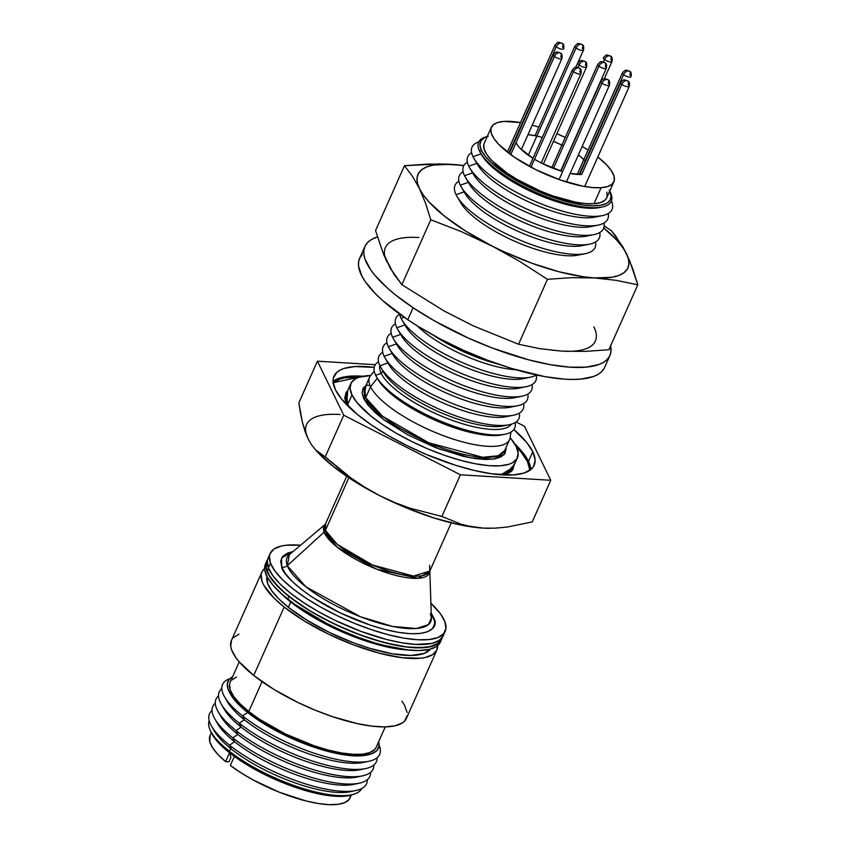 <?xml version="1.0" encoding="UTF-8"?>
<svg xmlns="http://www.w3.org/2000/svg" width="847" height="847" viewBox="0 0 847 847"><rect width="100%" height="100%" fill="white"/><g stroke="black" fill="none" stroke-linecap="round" stroke-linejoin="round"><path stroke-width="1.27" d="M267.366 560.672L266.964 561.572A95.393 29.634 24 0 0 267.281 571.28L268.605 568.316L267.281 571.28A95.393 29.634 24 0 0 355.179 632.931A95.393 29.634 24 0 0 441.255 639.178L441.658 638.278M266.911 561.699L266.318 567.765L269.092 575.071L275.137 583.361L284.221 592.297L295.984 601.55L309.981 610.761L325.682 619.559L342.474 627.627L359.71 634.647L376.724 640.353L392.881 644.525L407.545 646.992L420.154 647.669L430.223 646.536L437.37 643.614L441.319 639.04M562.302 43.451A4.447 2.626 -52.2 0 1 562.503 47.072A4.711 1.461 -156 0 1 563.668 48.84A4.711 1.461 -156 0 1 560.703 48.967A4.711 1.461 -156 0 1 556.225 46.786A4.447 2.626 -52.2 0 1 560.905 43.059L561.265 43.081A4.447 2.626 -52.2 0 1 562.302 43.451A4.447 2.626 127.8 0 0 561.265 43.081L560.905 43.059A4.447 2.626 127.8 0 0 556.225 46.786A4.711 1.461 24 0 0 560.449 48.893A4.711 1.461 24 0 0 563.562 48.988M555.166 44.859A4.711 1.461 24 0 0 556.225 46.786L508.835 153.233L556.225 46.786A4.711 1.461 -156 0 1 555.06 45.007L507.374 152.111M608.072 79.809A4.447 2.626 -52.2 0 1 608.273 83.419A4.711 1.461 -156 0 1 609.438 85.198A4.711 1.461 -156 0 1 606.473 85.325A4.711 1.461 -156 0 1 601.995 83.144A4.447 2.626 -52.2 0 1 606.674 79.417L607.034 79.427A4.447 2.626 -52.2 0 1 608.072 79.809A4.447 2.626 127.8 0 0 607.034 79.427L606.674 79.417A4.447 2.626 127.8 0 0 601.995 83.144A4.711 1.461 24 0 0 606.219 85.251A4.711 1.461 24 0 0 609.332 85.346M600.936 81.217A4.711 1.461 24 0 0 601.995 83.144L559.062 179.575L601.995 83.144A4.711 1.461 -156 0 1 600.83 81.365L560.905 171.041M582.122 44.658A4.447 2.626 -52.2 0 1 582.334 48.279A4.711 1.461 -156 0 1 583.498 50.047A4.711 1.461 -156 0 1 580.523 50.174A4.711 1.461 -156 0 1 576.045 47.993A4.447 2.626 -52.2 0 1 580.724 44.266L581.084 44.277A4.447 2.626 -52.2 0 1 582.122 44.658A4.447 2.626 127.8 0 0 581.084 44.277L580.724 44.266A4.447 2.626 127.8 0 0 576.045 47.993A4.711 1.461 24 0 0 580.269 50.1A4.711 1.461 24 0 0 583.392 50.195M574.986 46.066A4.711 1.461 24 0 0 576.045 47.993L528.306 155.213L576.045 47.993A4.711 1.461 -156 0 1 574.88 46.214L535.05 135.689M627.892 81.016A4.447 2.626 -52.2 0 1 628.093 84.626A4.711 1.461 -156 0 1 629.257 86.405A4.711 1.461 -156 0 1 626.293 86.521A4.711 1.461 -156 0 1 621.814 84.351A4.447 2.626 -52.2 0 1 626.494 80.624L626.854 80.634A4.447 2.626 -52.2 0 1 627.892 81.016A4.447 2.626 127.8 0 0 626.854 80.634L626.494 80.624A4.447 2.626 127.8 0 0 621.814 84.351A4.711 1.461 24 0 0 626.039 86.447A4.711 1.461 24 0 0 629.152 86.553M620.756 82.424A4.711 1.461 24 0 0 621.814 84.351L581.698 174.45L621.814 84.351A4.711 1.461 -156 0 1 620.65 82.572L579.719 174.514M543.361 164.032L586.558 67.019C587.109 63.864 586.632 62.064 585.161 61.598A4.447 2.626 -52.2 0 1 585.393 65.251A4.711 1.461 -156 0 1 586.558 67.019A4.711 1.461 -156 0 1 583.594 67.146A4.711 1.461 -156 0 1 579.115 64.965A4.447 2.626 -52.2 0 1 583.795 61.238L584.144 61.249A4.447 2.626 -52.2 0 1 585.192 61.63A4.447 2.626 127.8 0 0 584.144 61.249L583.795 61.238A4.447 2.626 127.8 0 0 579.115 64.965A4.711 1.461 24 0 0 583.329 67.072A4.711 1.461 24 0 0 586.452 67.167M578.056 63.038A4.711 1.461 24 0 0 579.115 64.965L578.014 67.432L579.115 64.965A4.711 1.461 -156 0 1 577.95 63.186C582.44 58.485 580.746 61.471 582.101 60.529L585.161 61.598M605.012 62.837A4.447 2.626 -52.2 0 1 605.213 66.447A4.711 1.461 -156 0 1 606.378 68.226A4.711 1.461 -156 0 1 603.413 68.353A4.711 1.461 -156 0 1 598.935 66.172A4.447 2.626 -52.2 0 1 603.615 62.445L603.964 62.456A4.447 2.626 -52.2 0 1 605.012 62.837A4.447 2.626 127.8 0 0 603.964 62.456L603.615 62.445A4.447 2.626 127.8 0 0 598.935 66.172A4.711 1.461 24 0 0 603.149 68.279A4.711 1.461 24 0 0 606.272 68.374M597.876 64.245A4.711 1.461 24 0 0 598.935 66.172L553.409 168.426L598.935 66.172A4.711 1.461 -156 0 1 597.77 64.393L551.746 167.77M579.592 68.279A4.447 2.626 -52.2 0 1 579.803 71.9A4.711 1.461 -156 0 1 580.968 73.678A4.711 1.461 -156 0 1 577.993 73.795A4.711 1.461 -156 0 1 573.525 71.614A4.447 2.626 -52.2 0 1 578.205 67.887L578.554 67.908A4.447 2.626 -52.2 0 1 579.592 68.279A4.447 2.626 127.8 0 0 578.554 67.908L578.205 67.887A4.447 2.626 127.8 0 0 573.525 71.614A4.711 1.461 24 0 0 577.739 73.721A4.711 1.461 24 0 0 580.862 73.827M572.456 69.687A4.711 1.461 24 0 0 573.525 71.614L530.974 167.177L573.525 71.614A4.711 1.461 -156 0 1 572.36 69.846L529.396 166.33M560.523 53.139A4.447 2.626 -52.2 0 1 560.735 56.749A4.711 1.461 -156 0 1 561.9 58.528A4.711 1.461 -156 0 1 558.925 58.644A4.711 1.461 -156 0 1 554.446 56.463A4.447 2.626 -52.2 0 1 559.126 52.747L559.486 52.758A4.447 2.626 -52.2 0 1 560.523 53.139A4.447 2.626 127.8 0 0 559.486 52.758L559.126 52.747A4.447 2.626 127.8 0 0 554.446 56.463A4.711 1.461 24 0 0 558.671 58.57A4.711 1.461 24 0 0 561.794 58.676M553.387 54.547A4.711 1.461 24 0 0 554.446 56.463L510.73 154.652L554.446 56.463A4.711 1.461 -156 0 1 553.282 54.695L509.269 153.561M629.67 71.328A4.447 2.626 -52.2 0 1 629.872 74.949A4.711 1.461 -156 0 1 631.036 76.717A4.711 1.461 -156 0 1 628.072 76.844A4.711 1.461 -156 0 1 623.593 74.663A4.447 2.626 -52.2 0 1 628.273 70.936L628.633 70.957A4.447 2.626 -52.2 0 1 629.67 71.328A4.447 2.626 127.8 0 0 628.633 70.957L628.273 70.936A4.447 2.626 127.8 0 0 623.593 74.663A4.711 1.461 24 0 0 627.818 76.77A4.711 1.461 24 0 0 630.93 76.876M622.534 72.736A4.711 1.461 24 0 0 623.593 74.663L579.147 174.503L623.593 74.663A4.711 1.461 -156 0 1 622.429 72.884L577.231 174.408M604.324 78.75L611.968 61.577C612.519 58.422 612.053 56.611 610.571 56.156A4.447 2.626 -52.2 0 1 610.803 59.798A4.711 1.461 -156 0 1 611.968 61.577A4.711 1.461 -156 0 1 609.004 61.693A4.711 1.461 -156 0 1 604.525 59.512A4.447 2.626 -52.2 0 1 609.205 55.786L609.565 55.807A4.447 2.626 -52.2 0 1 610.602 56.177A4.447 2.626 127.8 0 0 609.565 55.807L609.205 55.786A4.447 2.626 127.8 0 0 604.525 59.512A4.711 1.461 24 0 0 608.749 61.619A4.711 1.461 24 0 0 611.862 61.725M603.466 57.585A4.711 1.461 24 0 0 604.525 59.512L603.424 61.99L604.525 59.512A4.711 1.461 -156 0 1 603.36 57.744C607.85 53.043 606.156 56.018 607.511 55.076L610.571 56.156M346.698 476.3L325.237 524.505A57.236 17.787 24 0 0 325.428 530.328L348.848 477.74L325.428 530.328L337.265 544.367L372.32 564.917L413.548 576.098L429.81 571.069L429.62 565.245M429.895 570.889L418.1 578.279L376.936 569.269L337.487 547.406L324.136 532.117A5.368 4.87 159.2 0 0 325.428 530.328A5.368 4.87 -20.8 0 1 324.136 532.117A57.712 17.935 -156 0 1 325.322 524.325L324.136 532.117L287.313 565.68L324.136 532.117A57.712 17.935 -156 0 0 380.748 570.719A57.712 17.935 -156 0 0 429.895 570.889M289.325 554.711A78.633 24.425 24 0 0 287.313 565.68L305.831 586.78L360.494 616.775L392.637 626.431L416.332 628.506L428.413 624.631L431.398 617.971L430.456 613.641A5.368 4.87 159.2 0 0 430.752 615.134L431.398 617.971L429.81 571.069A57.236 17.787 24 0 1 378.164 567.321A57.236 17.787 24 0 1 325.428 530.328L325.608 524.071L289.325 554.711L287.313 565.68A5.368 4.87 -20.8 0 1 281.649 566.918A5.368 4.87 159.2 0 0 287.313 565.68A78.633 24.425 24 0 0 365.163 618.532A78.633 24.425 24 0 0 431.398 617.971M431.345 616.192A5.368 4.87 159.2 0 0 433.685 617.865C440.366 628.442 426.168 643.466 370.075 625.054C313.644 605.753 282.22 575.452 281.649 566.918L285.534 573.779L292.183 581.36L301.352 589.353L312.691 597.474L340.039 612.815L370.075 625.054L384.665 629.395L398.217 632.317L410.213 633.704L420.197 633.492L427.767 631.714L432.648 628.421L434.649 623.741L434.532 620.936L431.25 613.112L433.685 617.865A5.368 4.87 -20.8 0 1 431.345 616.192M445.162 631.343A95.775 29.761 -156 0 0 444.844 621.603L440.398 613.726L430.932 603.286A95.775 29.761 -156 0 1 444.844 621.603L445.946 628.347L443.659 633.715L438.058 637.484L429.376 639.527L417.931 639.76L404.178 638.172L388.635 634.827L371.897 629.85L354.618 623.434L337.455 615.822L321.066 607.31L306.085 598.226L293.083 588.909L282.57 579.74L274.947 571.047L270.489 563.181A95.775 29.761 -156 0 1 270.172 553.43A95.775 29.761 -156 0 1 300.547 545.235L285.968 545.246L281.257 546.04L274.079 548.972L270.119 553.557L269.388 556.426L270.489 563.181L268.414 567.839L270.489 563.181A95.775 29.761 -156 0 0 358.747 625.075A95.775 29.761 -156 0 0 445.162 631.343L443.087 636.002A95.775 29.761 24 0 1 356.672 629.734A95.775 29.761 24 0 1 268.414 567.839L272.872 575.706L280.495 584.398L291.019 593.567L304.009 602.873L318.991 611.968L335.38 620.48L361.214 631.46L386.56 639.485L402.103 642.831L415.856 644.419L432.012 643.392L439.18 640.47L443.15 635.875M270.172 553.43L268.097 558.088A95.775 29.761 24 0 0 268.414 567.839L267.313 561.085L268.044 558.215M293.041 551.577L287.567 553.059L282.686 556.352L280.685 561.032L281.649 566.918L281.617 557.919L293.041 551.577M408.688 650.062L373.336 643.371L337.021 629.596L290.722 601.984A3.06 1.863 128.5 0 0 290.892 601.518A3.06 1.863 -51.5 0 1 290.722 601.984A89.644 27.856 -156 0 1 280.664 593.069L290.722 601.984L288.351 607.31L290.722 601.984A89.644 27.856 -156 0 0 408.688 650.062M266.89 576.384A89.644 27.856 24 0 0 288.351 607.31L278.642 598.734L271.643 590.634L267.641 583.318L266.89 576.384M224.571 696.869L227.441 701.856A80.92 25.145 24 0 0 244.37 719.781L242.56 715.906A85.981 26.712 -156 0 1 224.571 696.869A85.981 26.712 -156 0 1 229.95 678.595A85.981 26.712 24 0 0 242.56 715.906L247.631 712.454A80.92 25.145 -156 0 1 230.331 693.873M221.311 704.185L224.19 709.183A80.92 25.145 24 0 0 241.109 727.097L239.299 723.222A85.981 26.712 -156 0 1 221.311 704.185A85.981 26.712 -156 0 1 221.798 688.547A85.981 26.712 24 0 0 239.299 723.222L244.37 719.781A80.92 25.145 -156 0 1 226.223 699.453M218.06 711.512L220.929 716.498A80.92 25.145 24 0 0 237.859 734.413L236.038 730.548A85.981 26.712 -156 0 1 218.06 711.512A85.981 26.712 -156 0 1 218.537 695.874A85.981 26.712 24 0 0 236.038 730.548L241.109 727.097A80.92 25.145 -156 0 1 222.962 706.779M214.799 718.828L217.668 723.814A80.92 25.145 24 0 0 234.598 741.728L232.787 737.864A85.981 26.712 -156 0 1 214.799 718.828A85.981 26.712 -156 0 1 215.286 703.19A85.981 26.712 24 0 0 232.787 737.864L237.859 734.413A80.92 25.145 -156 0 1 219.701 714.095M211.538 726.144L214.407 731.13A80.92 25.145 24 0 0 231.337 749.055L229.526 745.18A85.981 26.712 -156 0 1 211.538 726.144A85.981 26.712 -156 0 1 212.025 710.506A85.981 26.712 24 0 0 229.526 745.18L234.598 741.728A80.92 25.145 -156 0 1 216.44 721.411M210.088 729.902L211.168 732.327A81.386 25.283 24 0 0 229.399 752.687L228.785 750.791A83.472 25.929 -156 0 1 210.088 729.902A83.472 25.929 -156 0 1 209.198 720.659A83.472 25.929 24 0 0 228.785 750.791L231.337 749.055A80.92 25.145 -156 0 1 213.179 728.738M247.133 711.406A82.307 25.569 -156 0 1 229.918 693.174A82.307 25.569 -156 0 1 232.639 676.721L229.452 679.093L227.335 683.635L228.129 689.373L231.803 696.096L238.219 703.529L247.133 711.406L258.197 719.399L270.998 727.224L299.753 741.167L329.028 751.088L342.453 754.042L354.374 755.492L364.316 755.376L371.918 753.692L376.873 750.527L378.99 745.985L378.662 741.728A82.307 25.569 -156 0 1 368.244 754.762A82.307 25.569 -156 0 1 247.133 711.406L247.631 712.454L247.133 711.406M229.918 693.174L230.702 694.54A80.92 25.145 24 0 0 247.631 712.454A80.92 25.145 24 0 0 366.709 755.09L368.244 754.762M231.496 640.311L230.712 646.314L231.602 649.818L235.879 657.632L239.235 661.878L230.151 682.301A79.914 24.828 24 0 0 248.764 711.501L262.051 681.655L248.764 711.501L240.103 703.857L233.867 696.636L230.299 690.114L229.537 684.545M261.882 572.064L231.422 640.459A95.775 29.761 24 0 0 253.719 675.451L284.179 607.055A95.775 29.761 -156 0 1 261.882 572.064A95.775 29.761 -156 0 1 264.603 568.496L261.945 571.905L261.13 574.742L262.051 581.423L263.777 585.203L273.803 597.897L284.179 607.055L253.719 675.451A95.775 29.761 24 0 0 345.153 720.575A95.775 29.761 24 0 0 406.422 718.372L436.872 649.977A95.775 29.761 -156 0 1 375.602 652.179A95.775 29.761 -156 0 1 284.179 607.055L304.285 620.967L328.265 634.022L354.078 645.096L379.477 653.238L402.293 657.738L420.546 658.214L425.332 657.473L432.669 654.636L436.798 650.125L437.698 645.562A95.775 29.761 -156 0 1 436.872 649.977M266.614 561.413L265.429 564.081A95.775 29.761 24 0 0 287.726 599.062L288.912 596.404A95.775 29.761 -156 0 1 266.614 561.413A95.775 29.761 -156 0 1 267.525 559.825L265.873 564.091L265.905 567.278L268.52 574.562L278.536 587.246L288.912 596.404L287.726 599.062A95.775 29.761 24 0 0 379.16 644.196A95.775 29.761 24 0 0 440.429 641.994L441.615 639.326A95.775 29.761 -156 0 1 380.345 641.539A95.775 29.761 -156 0 1 288.912 596.404L309.017 610.316L333.009 623.371L358.821 634.445L384.22 642.587L407.026 647.097L425.279 647.574L434.119 645.626L437.401 643.985L441.541 639.485L442.356 636.648M211.337 732.687L210.056 735.545A76.622 23.801 24 0 0 225.577 761.644L229.516 752.792L225.577 761.644L217.954 754.508L212.629 747.827L209.823 741.845L210.098 735.461M350.679 795.418L348.932 799.663L344.613 802.681L337.889 804.364L329.017 804.639L318.324 803.507L306.201 801.008L279.531 792.316L252.935 779.843L240.919 772.75L230.342 765.434L234.344 756.445L230.342 765.434A76.622 23.801 24 0 0 302.718 800.097A76.622 23.801 24 0 0 350.055 797.874L351.325 795.015M230.892 757.546L228.976 761.855L225.577 761.644L228.976 761.855L230.892 757.546L229.759 752.983L230.892 757.546M442.187 637.59A95.775 29.761 -156 0 1 441.615 639.326M376.216 747.202L374.734 749.489L369.917 752.57L362.548 754.201L352.881 754.306L341.32 752.909L328.287 750.04L314.279 745.815L285.555 734L259.51 719.272L248.764 711.501A79.914 24.828 24 0 0 325.047 749.161A79.914 24.828 24 0 0 376.174 747.319L385.258 726.906M231.591 680.13L236.408 677.049M211.125 732.221L214.238 737.557L220.58 744.905L229.399 752.687L240.336 760.606L252.988 768.345L281.426 782.12L296.122 787.636L310.373 791.934L323.649 794.857L335.433 796.286L345.269 796.169L352.776 794.518M238.918 634.159L233.147 637.855M239.235 661.878L253.719 675.451L273.825 689.363L297.816 702.417L314.957 710.082L332.246 716.573L357.021 723.56L371.833 726.133L384.623 726.917L394.871 725.868L402.209 723.031L404.697 720.977L407.163 715.694M407.132 712.507L404.517 705.223L401.965 701.2M353.019 790.992A80.92 25.145 -156 0 1 231.337 749.055L228.785 750.791A83.472 25.929 24 0 0 307.916 789.965A83.472 25.929 24 0 0 361.69 788.557A83.472 25.929 -156 0 1 354.226 794.073A83.472 25.929 -156 0 1 228.785 750.791L229.399 752.687A81.386 25.283 24 0 0 351.696 794.899L354.226 794.073M356.28 783.676A80.92 25.145 -156 0 1 234.598 741.728L229.526 745.18A85.981 26.712 24 0 0 317.233 787.191A85.981 26.712 24 0 0 367.344 779.663A85.981 26.712 -156 0 1 356.047 790.484A85.981 26.712 -156 0 1 229.526 745.18L231.337 749.055A80.92 25.145 24 0 0 350.414 791.691L356.047 790.484M359.541 776.36A80.92 25.145 -156 0 1 237.859 734.413L232.787 737.864A85.981 26.712 24 0 0 320.484 779.875A85.981 26.712 24 0 0 370.605 772.337A85.981 26.712 -156 0 1 359.308 783.168A85.981 26.712 -156 0 1 232.787 737.864L234.598 741.728A80.92 25.145 24 0 0 353.675 784.364L359.308 783.168M362.802 769.034A80.92 25.145 -156 0 1 241.109 727.097L236.038 730.548A85.981 26.712 24 0 0 323.745 772.559A85.981 26.712 24 0 0 373.866 765.021A85.981 26.712 -156 0 1 362.569 775.841A85.981 26.712 -156 0 1 236.038 730.548L237.859 734.413A80.92 25.145 24 0 0 356.936 777.048L362.569 775.841M366.052 761.718A80.92 25.145 -156 0 1 244.37 719.781L239.299 723.222A85.981 26.712 24 0 0 327.006 765.233A85.981 26.712 24 0 0 377.116 757.705A85.981 26.712 -156 0 1 365.819 768.525A85.981 26.712 -156 0 1 239.299 723.222L241.109 727.097A80.92 25.145 24 0 0 360.197 769.732L365.819 768.525M367.45 754.921A80.92 25.145 -156 0 1 247.631 712.454L242.56 715.906A85.981 26.712 24 0 0 336.407 759.346A85.981 26.712 24 0 0 379.064 744.979A85.981 26.712 -156 0 1 369.08 761.209A85.981 26.712 -156 0 1 242.56 715.906L244.37 719.781A80.92 25.145 24 0 0 363.448 762.416L369.08 761.209M440.355 642.142L436.216 646.653L428.878 649.48L418.63 650.528L405.84 649.755L391.028 647.182L374.745 642.915L357.635 637.113L340.335 629.999L323.522 621.846L307.832 612.984L293.888 603.731L282.199 594.446L273.242 585.499L267.334 577.22L264.719 569.936L265.503 563.922M430.308 649.141L424.262 653.376L410.869 655.472L392.172 653.746L369.8 648.347L353.781 642.915L329.621 632.55L307.165 620.322L288.351 607.31A89.644 27.856 24 0 0 371.208 648.76A89.644 27.856 24 0 0 430.308 649.141M529.873 470.297L527.522 461.763A0.762 0.688 154 0 0 528.507 461.319L530.868 469.556A109.57 34.039 24 0 0 528.507 461.319L532.774 451.737A109.57 34.039 -156 0 1 534.192 465.299A109.57 34.039 -156 0 1 438.111 459.201A109.57 34.039 -156 0 1 335.412 389.726L341.553 399.032L357.318 414.427L371.611 425.078L388.297 435.559L406.751 445.48L426.263 454.437L455.845 465.363L474.68 470.551L491.948 473.833L513.504 474.902L524.177 473.018L531.376 469.111L533.589 466.453L535.124 459.847L532.774 451.737L526.643 442.43L513.854 429.545A109.57 34.039 -156 0 1 532.774 451.737L528.507 461.319A109.57 34.039 24 0 0 514.669 443.754L528.507 461.319A0.762 0.688 -26 0 1 527.522 461.763L529.873 470.297M488.253 136.282L486.538 136.716A72.598 22.551 24 0 0 479.582 151.179L481.435 150.438A71.106 22.096 -156 0 1 487.226 136.568L484.389 137.743L480.905 140.888L479.91 145.176L481.435 150.438L479.582 151.179A72.598 22.551 -156 0 1 487.226 136.558M610.338 192.269A72.598 22.551 -156 0 1 602.143 207.017A72.598 22.551 -156 0 1 535.791 192.333A72.598 22.551 -156 0 1 480.471 152.841A72.598 22.551 -156 0 1 479.582 151.179A72.598 22.551 24 0 0 559.369 201.29A72.598 22.551 24 0 0 610.338 192.269L609.724 191.094L610.338 192.269A72.598 22.551 24 0 0 610.062 191.718L609.247 190.141M472.997 156.674L481.054 153.836L472.997 156.674A76.622 23.801 -156 0 1 478.799 141.873A76.622 23.801 24 0 0 472.997 156.674A76.622 23.801 24 0 0 556.235 209.262A76.622 23.801 24 0 0 611.418 200.919A76.622 23.801 -156 0 1 602.365 215.604A76.622 23.801 -156 0 1 532.329 200.104A76.622 23.801 -156 0 1 473.939 158.431A76.622 23.801 -156 0 1 472.997 156.674M468.762 166.181L476.819 163.333L468.762 166.181A76.622 23.801 -156 0 1 471.588 152.704A76.622 23.801 24 0 0 468.762 166.181A76.622 23.801 24 0 0 548.327 217.552A76.622 23.801 24 0 0 608.199 213.518A76.622 23.801 -156 0 1 598.13 225.111A76.622 23.801 -156 0 1 528.094 209.611A76.622 23.801 -156 0 1 469.704 167.928A76.622 23.801 -156 0 1 468.762 166.181M464.537 175.689L472.594 172.841L464.537 175.689A76.622 23.801 -156 0 1 467.353 162.201A76.622 23.801 24 0 0 464.537 175.689A76.622 23.801 24 0 0 544.092 227.06A76.622 23.801 24 0 0 603.964 223.026A76.622 23.801 -156 0 1 593.895 234.619A76.622 23.801 -156 0 1 523.859 219.119A76.622 23.801 -156 0 1 465.479 177.436A76.622 23.801 -156 0 1 464.537 175.689M460.302 185.186L468.359 182.349L460.302 185.186A76.622 23.801 -156 0 1 463.118 171.708A76.622 23.801 24 0 0 460.302 185.186A76.622 23.801 24 0 0 539.867 236.557A76.622 23.801 24 0 0 599.729 232.533A76.622 23.801 -156 0 1 589.671 244.116A76.622 23.801 -156 0 1 519.624 228.616A76.622 23.801 -156 0 1 461.244 186.943A76.622 23.801 -156 0 1 460.302 185.186M456.067 194.694L464.124 191.856L456.067 194.694A76.622 23.801 -156 0 1 458.894 181.216A76.622 23.801 24 0 0 456.067 194.694A76.622 23.801 24 0 0 535.632 246.064A76.622 23.801 24 0 0 595.505 242.041A76.622 23.801 -156 0 1 585.436 253.624A76.622 23.801 -156 0 1 515.4 238.123A76.622 23.801 -156 0 1 457.009 196.451A76.622 23.801 -156 0 1 456.067 194.694M401.055 318.26L404.061 317.202L401.055 318.26A76.622 23.801 -156 0 1 399.593 314.046A76.622 23.801 24 0 0 401.055 318.26A76.622 23.801 24 0 0 465.395 363.85A76.622 23.801 24 0 0 536.469 374.977A76.622 23.801 -156 0 1 530.423 377.19A76.622 23.801 -156 0 1 460.387 361.69A76.622 23.801 -156 0 1 401.997 320.007A76.622 23.801 -156 0 1 401.055 318.26M396.83 327.757L404.877 324.92L396.83 327.757A76.622 23.801 -156 0 1 399.646 314.279A76.622 23.801 24 0 0 396.83 327.757A76.622 23.801 24 0 0 476.385 379.128A76.622 23.801 24 0 0 536.257 375.105A76.622 23.801 -156 0 1 526.188 386.687A76.622 23.801 -156 0 1 456.152 371.187A76.622 23.801 -156 0 1 397.772 329.515A76.622 23.801 -156 0 1 396.83 327.757M392.595 337.265L400.652 334.427L392.595 337.265A76.622 23.801 -156 0 1 395.411 323.787A76.622 23.801 24 0 0 392.595 337.265A76.622 23.801 24 0 0 472.15 388.635A76.622 23.801 24 0 0 532.022 384.612A76.622 23.801 -156 0 1 521.964 396.195A76.622 23.801 -156 0 1 451.917 380.695A76.622 23.801 -156 0 1 393.537 339.022A76.622 23.801 -156 0 1 392.595 337.265M388.36 346.772L396.417 343.924L388.36 346.772A76.622 23.801 -156 0 1 391.176 333.295A76.622 23.801 24 0 0 388.36 346.772A76.622 23.801 24 0 0 467.925 398.143A76.622 23.801 24 0 0 527.787 394.109A76.622 23.801 -156 0 1 517.729 405.702A76.622 23.801 -156 0 1 447.692 390.202A76.622 23.801 -156 0 1 389.302 348.519A76.622 23.801 -156 0 1 388.36 346.772M384.125 356.28L392.182 353.432L384.125 356.28A76.622 23.801 -156 0 1 386.952 342.791A76.622 23.801 24 0 0 384.125 356.28A76.622 23.801 24 0 0 463.69 407.651A76.622 23.801 24 0 0 523.562 403.617A76.622 23.801 -156 0 1 513.494 415.21A76.622 23.801 -156 0 1 443.457 399.71A76.622 23.801 -156 0 1 385.067 358.027A76.622 23.801 -156 0 1 384.125 356.28M379.901 365.777L387.958 362.94L379.901 365.777A76.622 23.801 -156 0 1 382.717 352.299A76.622 23.801 24 0 0 379.901 365.777A76.622 23.801 24 0 0 459.455 417.148A76.622 23.801 24 0 0 519.327 413.124A76.622 23.801 -156 0 1 509.259 424.707A76.622 23.801 -156 0 1 439.222 409.207A76.622 23.801 -156 0 1 380.843 367.534A76.622 23.801 -156 0 1 379.901 365.777M381.171 373.347L382.939 371.113L381.171 373.347A72.101 22.403 -156 0 1 379.827 365.639A72.101 22.403 24 0 0 381.171 373.347L375.666 375.285L381.171 373.347A72.101 22.403 24 0 0 446.845 418.323A72.101 22.403 24 0 0 511.344 424.199A72.101 22.403 -156 0 1 446.845 418.323A72.101 22.403 -156 0 1 381.171 373.347M378.482 361.807A76.622 23.801 24 0 0 375.666 375.285A76.622 23.801 -156 0 1 378.482 361.807M374.236 371.219L370.7 375.454A76.622 23.801 24 0 0 370.573 386.719L377.307 378.228L370.573 386.719A76.622 23.801 -156 0 1 369.588 377.233L364.686 388.233A76.622 23.801 24 0 0 365.682 397.719L370.573 386.719L365.682 397.719L382.632 416.311L428.72 442.769L482.769 457.295L498.258 455.76L504.685 450.562L509.587 439.572A76.622 23.801 -156 0 1 442.388 435.305A76.622 23.801 -156 0 1 370.573 386.719A76.622 23.801 24 0 0 445.48 436.449A76.622 23.801 24 0 0 510.159 437.539L510.942 432.086M366.952 384.654L363.13 388.117L362.029 392.828L363.702 398.619A1.535 1.366 154 0 0 365.682 397.719A1.535 1.366 -26 0 1 363.702 398.619L368.085 405.247L374.999 412.478L384.189 420.027L407.883 434.913L435.58 447.64L463.044 456.268L475.358 458.608L486.093 459.487L494.839 458.883L501.233 456.808L505.066 453.346L506.157 448.635L504.113 454.617L493.25 459.116L470.72 457.867L439.297 449.048L384.051 419.921L363.702 398.619L366.042 385.194M347.704 404.506L351.971 394.924A91.18 28.332 -156 0 1 350.796 383.649A91.18 28.332 -156 0 1 370.637 375.528L359.139 377.222L355.761 378.641L351.304 382.685L350.023 388.18L351.971 394.924L347.704 404.506L349.25 407.291A91.18 28.332 24 0 1 347.704 404.506A0.762 0.688 -26 0 1 346.921 404.993A0.762 0.688 154 0 0 347.704 404.506A91.18 28.332 24 0 1 346.529 393.23L347.704 404.506M510.148 437.645A91.18 28.332 -156 0 1 516.215 446.538A91.18 28.332 -156 0 1 517.39 457.814A91.18 28.332 -156 0 1 437.433 452.743A91.18 28.332 -156 0 1 351.971 394.924L357.085 402.674L370.203 415.485L382.092 424.347L395.983 433.071L411.346 441.319L427.576 448.783L444.05 455.167L460.154 460.217L475.252 463.764L488.761 465.649L500.175 465.808L509.058 464.241L512.424 462.822L516.892 458.778L518.163 453.283L516.215 446.538L510.148 437.645M513.123 467.396A91.18 28.332 24 0 1 500.852 474.786L513.123 467.396L517.39 457.814M514.33 464.707L504.632 475.008L511.165 471.578L513.028 469.344L514.309 463.807M374.247 411.78L376.439 411.346M300.452 413.103L298.864 402.833L317.413 361.182L375.285 364.697L317.413 361.182L298.864 402.833L302.464 422.632L300.452 413.103M304.994 431.282L302.464 422.632L308.064 438.778L304.994 431.282M340.071 414.49A114.938 35.712 24 0 0 308.064 438.778L308.075 438.778M337.932 467.915L325.206 456.882L315.772 450.001L311.664 444.993L308.064 438.778L311.664 444.993L315.772 450.001L325.206 456.882L343.755 415.231L317.413 361.182L343.755 415.231L325.206 456.882L351.177 478.132L337.932 467.915M365.036 487.396L351.177 478.132L365.036 487.396L379.583 495.58L365.036 487.396M314.639 448.794L316.81 451.229A114.938 35.712 24 0 0 379.583 495.58A114.938 35.712 24 0 0 483.097 528.105L471.895 526.792L461.34 524.314L441.89 516.437L410.16 508.232L394.702 502.536L379.583 495.58L406.825 508.094L434.395 518.11L460.408 524.939L483.097 528.105A114.938 35.712 24 0 0 489.905 528.295A114.938 35.712 24 0 0 490.159 528.295M316.767 451.186L333.347 466.538L354.512 481.403L379.583 495.58L394.702 502.536L410.16 508.232L441.89 516.437L461.34 524.314L471.895 526.792L483.097 528.105L494.86 528.179L507.014 527.088L532.234 521.932L507.014 527.088L494.86 528.179L483.097 528.105L490.032 528.295M506.644 473.134L506.813 474.225M516.098 421.975L524.441 426.232L550.772 480.281L460.429 474.786L343.755 415.231L460.429 474.786L441.89 516.437L460.429 474.786L550.772 480.281L532.234 521.932L550.772 480.281L524.441 426.232L516.098 421.975M374.183 367.365L354.681 366.56L344.02 368.445L339.965 370.16L336.81 372.352L333.347 378.101L333.062 381.616L335.412 389.726A109.57 34.039 -156 0 1 333.993 376.163A109.57 34.039 -156 0 1 374.183 367.365M346.561 404.622L347.736 390.531M367.143 385.374L369.991 385.427M364.686 388.233L365.682 397.719A76.622 23.801 24 0 0 437.497 446.295A76.622 23.801 24 0 0 504.685 450.562M376.608 377.042A76.622 23.801 -156 0 1 375.666 375.285A76.622 23.801 24 0 0 455.231 426.655A76.622 23.801 24 0 0 515.092 422.632A76.622 23.801 -156 0 1 505.034 434.215A76.622 23.801 -156 0 1 434.987 418.714A76.622 23.801 -156 0 1 376.608 377.042L378.26 379.848A73.731 22.911 24 0 0 434.437 419.953A73.731 22.911 24 0 0 501.837 434.871A73.731 22.911 24 0 0 503.362 434.511A73.731 22.911 -156 0 1 434.437 419.953A73.731 22.911 -156 0 1 377.508 378.482M380.843 367.534L383.86 372.691A71.328 22.16 24 0 0 438.217 411.483A71.328 22.16 24 0 0 503.414 425.914A71.328 22.16 24 0 0 506.083 425.205A71.328 22.16 -156 0 1 439.159 411.907A71.328 22.16 -156 0 1 382.982 371.06M385.067 358.027L388.879 364.517A69.952 21.736 24 0 0 442.187 402.569A69.952 21.736 24 0 0 506.125 416.713A69.952 21.736 24 0 0 509.407 415.782A69.952 21.736 -156 0 1 443.86 403.31A69.952 21.736 -156 0 1 388.021 362.918M389.302 348.519L393.114 355.009A69.952 21.736 24 0 0 446.411 393.061A69.952 21.736 24 0 0 510.36 407.216A69.952 21.736 24 0 0 513.642 406.274A69.952 21.736 -156 0 1 448.095 393.802A69.952 21.736 -156 0 1 392.246 353.411M393.537 339.022L397.338 345.502A69.952 21.736 24 0 0 450.646 383.553A69.952 21.736 24 0 0 514.595 397.709A69.952 21.736 24 0 0 517.877 396.777A69.952 21.736 -156 0 1 452.319 384.294A69.952 21.736 -156 0 1 396.481 343.903M397.772 329.515L401.573 336.005A69.952 21.736 24 0 0 454.881 374.056A69.952 21.736 24 0 0 518.819 388.201A69.952 21.736 24 0 0 522.101 387.27A69.952 21.736 -156 0 1 456.554 374.787A69.952 21.736 -156 0 1 400.716 334.406M526.336 377.762A69.952 21.736 -156 0 1 460.789 365.29A69.952 21.736 -156 0 1 404.94 324.899M401.997 320.007L405.808 326.497A69.952 21.736 24 0 0 459.106 364.549A69.952 21.736 24 0 0 523.054 378.694L530.423 377.19M516.035 369.779A69.952 21.736 -156 0 1 417.126 325.746A69.952 21.736 24 0 0 516.035 369.779M498.989 364.369A76.622 23.801 -156 0 1 432.563 334.787A76.622 23.801 24 0 0 498.989 364.369M457.009 196.451L460.821 202.931A69.952 21.736 24 0 0 514.118 240.982A69.952 21.736 24 0 0 578.067 255.138A69.952 21.736 24 0 0 581.349 254.206A69.952 21.736 -156 0 1 515.802 241.723A69.952 21.736 -156 0 1 459.963 201.332M585.584 244.698A69.952 21.736 -156 0 1 520.026 232.216A69.952 21.736 -156 0 1 464.188 191.824M461.244 186.943L465.045 193.423A69.952 21.736 24 0 0 518.353 231.485A69.952 21.736 24 0 0 582.302 245.63L589.671 244.116M465.479 177.436L469.28 183.926A69.952 21.736 24 0 0 522.588 221.978A69.952 21.736 24 0 0 586.537 236.122A69.952 21.736 24 0 0 589.819 235.191A69.952 21.736 -156 0 1 524.261 222.719A69.952 21.736 -156 0 1 468.423 182.327M469.704 167.928L473.515 174.418A69.952 21.736 24 0 0 526.823 212.47A69.952 21.736 24 0 0 590.761 226.625A69.952 21.736 24 0 0 594.043 225.683A69.952 21.736 -156 0 1 528.496 213.211A69.952 21.736 -156 0 1 472.658 172.82M473.939 158.431L477.75 164.911A69.952 21.736 24 0 0 531.048 202.962A69.952 21.736 24 0 0 594.996 217.118A69.952 21.736 24 0 0 598.278 216.186A69.952 21.736 -156 0 1 532.731 203.704A69.952 21.736 -156 0 1 476.882 163.312M480.471 152.841L481.975 155.414A69.952 21.736 24 0 0 535.283 193.465A69.952 21.736 24 0 0 599.231 207.61A69.952 21.736 24 0 0 600.618 207.282A69.952 21.736 -156 0 1 535.283 193.465A69.952 21.736 -156 0 1 481.287 154.154M609.713 191.115A71.106 22.096 -156 0 1 559.115 199.373A71.106 22.096 -156 0 1 481.435 150.438L485.416 156.483L491.715 163.058L510.169 176.811L534.012 189.622L559.592 199.532L583.022 205.027L592.784 205.821L600.735 205.27L606.568 203.386L610.041 200.241L611.036 195.953L609.512 190.691M305.979 432.944L308.064 438.778M363.067 376.259A109.57 34.039 24 0 0 333.062 381.489L343.914 376.968L363.067 376.259M332.935 382.929L340.081 379.064L344.973 377.868L359.573 377.084L333.167 382.728M516.395 446.909L521.434 452.531L527.522 461.763M347.895 390.372L346.042 392.606L344.75 398.154L346.719 404.961M362.325 254.418L359.88 257.795L358.609 261.702L358.535 266.106L361.934 276.217L365.385 281.829L375.602 293.888L382.283 300.23L407.778 319.721A134.091 41.662 24 0 0 604.578 367.482L609.914 355.507A134.091 41.662 -156 0 1 413.103 307.747L407.778 319.721L417.825 326.18L439.667 338.641L463.15 350.107L487.353 360.155L511.355 368.392L544.97 376.661L564.536 379.16L573.175 379.445L580.926 379.107L593.525 376.513L598.247 374.289L601.846 371.473L604.292 368.096M364.919 246.435L359.583 258.409A134.091 41.662 24 0 0 407.778 319.721L413.103 307.747A134.091 41.662 -156 0 1 364.919 246.435A134.091 41.662 -156 0 1 377.381 236.927L371.251 239.627L367.662 242.443L365.216 245.821L363.945 249.727L363.861 254.132L364.972 258.981L370.711 269.854L375.285 275.762L387.619 288.255L395.253 294.714L413.103 307.747L433.823 320.526L468.476 338.133L492.679 348.181L528.316 359.742L550.306 364.686L569.862 367.175L586.262 367.132L598.861 364.538L603.572 362.315L607.172 359.499L609.618 356.121L610.888 352.214L610.645 345.82A134.091 41.662 -156 0 1 609.914 355.507M551.069 350.012L561.889 351.124L539.793 348.657L518.555 344.242L547.458 279.319L571.397 277.657L594.478 277.932L616.574 280.399L637.802 284.825L608.898 349.737L584.959 351.399L571.492 351.261M593.895 326.847A114.938 35.712 24 0 1 561.889 351.124L584.959 351.399L608.898 349.737L637.802 284.825L629.649 260.685L623.064 247.176L611.46 230.765L604.186 225.863L611.46 230.765L615.525 235.784L626.473 253.655L622.609 247.271L617.05 240.432L603.763 227.959A114.938 35.712 -156 0 1 626.473 253.655A114.938 35.712 -156 0 1 594.478 277.932L612.286 277.234L618.966 275.434L624.017 272.702L627.331 269.092L628.855 264.666L628.569 259.489L626.473 253.655L632.571 268.255L637.802 284.825L616.574 280.399L594.478 277.932A114.938 35.712 -156 0 1 490.964 245.408L519.677 261.405L547.458 279.319L518.555 344.242L473.102 325.777L443.923 310.881L401.88 284.687L393.94 274.216L383.702 254.756L375.539 230.628L404.443 165.716L375.539 230.628L383.702 254.756L390.732 268.181M463.934 165.44L440.038 163.916L404.443 165.716L412.383 176.187L419.456 188.606L425.554 203.216L430.774 219.775L401.88 284.687L430.774 219.775L461.308 231.612L504.42 251.93L532.064 263.301L559.094 271.792L583.647 276.831L594.478 277.932L571.397 277.657L547.458 279.319L519.677 261.405L490.964 245.408A114.938 35.712 -156 0 1 419.456 188.606L423.309 194.99L428.878 201.83L444.728 216.366L465.903 231.231L490.964 245.408L461.308 231.612L430.774 219.775L425.554 203.216L419.456 188.606A114.938 35.712 -156 0 1 451.451 164.329L433.643 165.027L426.952 166.827L421.912 169.559L418.598 173.169L417.073 177.595L417.359 182.772L419.456 188.606L412.383 176.187L404.443 165.716L428.381 164.043L451.451 164.329A114.938 35.712 -156 0 1 463.817 165.652L451.451 164.329L463.934 165.44M384.771 255.963L390.276 268.277L401.88 284.687L443.923 310.881L471.843 325.121M445.458 311.654L473.102 325.777L518.555 344.242L539.793 348.657L561.889 351.124M418.863 237.509A114.938 35.712 24 0 0 386.867 261.797M581.709 174.45A40.222 12.493 -156 0 1 570.158 173.423L581.709 174.45M542.493 163.609L562.63 171.56A40.222 12.493 -156 0 1 534.51 159.247M520.217 148.384L532.964 158.304A40.222 12.493 -156 0 1 516.109 142.592M516.903 136.78L515.516 139.511A40.222 12.493 -156 0 1 515.855 138.199L515.834 138.241M483.838 144.445L484.071 148.956L486.654 154.302L491.493 160.274L507.141 173.159L517.348 179.575L540.555 191.136L552.678 195.837L575.632 202.179L585.584 203.587L593.991 203.714A67.04 20.826 24 0 0 606.727 197.838L613.853 181.83A67.04 20.826 -156 0 1 601.116 187.706L593.991 203.714L600.534 202.571L604.97 200.199L606.759 197.764M504.092 121.407A67.04 20.826 -156 0 1 520.524 122.593L504.092 121.407A67.04 20.826 -156 0 0 491.355 127.294A67.04 20.826 -156 0 0 528.348 165.758A67.04 20.826 -156 0 0 601.116 187.706L592.709 187.579L582.757 186.181L559.803 179.829L535.749 169.644L514.267 157.15L498.618 144.265L493.78 138.294L491.196 132.947L490.964 128.437L493.113 124.922L497.538 122.55L504.092 121.407M532.212 125.187A67.04 20.826 -156 0 1 538.861 127.114L532.212 125.187M556.86 133.71A67.04 20.826 -156 0 1 565.245 137.436L556.86 133.71M582.185 146.404A67.04 20.826 -156 0 1 588.072 150.057L582.185 146.404M491.355 127.294L484.23 143.291A67.04 20.826 24 0 0 521.223 181.766A67.04 20.826 24 0 0 593.991 203.714L601.116 187.706L607.659 186.562L612.095 184.191L614.234 180.686L614.011 176.165L611.428 170.819L606.579 164.847L597.823 157.002A67.04 20.826 -156 0 1 613.853 181.83M607.108 196.684L606.886 192.174M583.837 159.575L578.374 154.98A40.222 12.493 -156 0 1 585.573 161.354M562.715 145.515L553.462 141.354A40.222 12.493 -156 0 1 561.847 145.081M534.51 135.584L527.977 134.705A40.222 12.493 -156 0 1 542.249 137.458M563.668 48.84C564.218 45.685 563.753 43.885 562.27 43.43L559.221 42.35C557.855 43.292 559.549 40.307 555.06 45.007M566.336 181.999L609.438 85.198C609.988 82.043 609.522 80.232 608.04 79.777L604.991 78.707C603.625 79.65 605.319 76.664 600.83 81.365M575.844 67.22L583.498 50.047C584.038 46.892 583.572 45.092 582.09 44.626L579.041 43.557C577.675 44.499 579.369 41.514 574.88 46.214M584.684 186.531L629.257 86.405C629.808 83.25 629.342 81.439 627.86 80.984L624.811 79.914C623.445 80.857 625.139 77.871 620.65 82.572M560.64 170.956L606.378 68.226C606.928 65.071 606.463 63.26 604.98 62.805L601.921 61.736C600.565 62.678 602.259 59.692 597.77 64.393M541.212 162.963L580.968 73.678C581.508 70.523 581.042 68.713 579.56 68.258L576.511 67.178C575.155 68.12 576.839 65.145 572.36 69.846M521.371 149.548L561.9 58.528C562.44 55.373 561.974 53.562 560.492 53.107L557.442 52.038C556.077 52.98 557.771 49.994 553.282 54.695M631.036 76.717C631.587 73.562 631.121 71.762 629.639 71.307L626.589 70.227C625.224 71.169 626.918 68.184 622.429 72.884M451.271 522.864L429.81 571.069M346.529 393.23L350.796 383.649M505.034 434.215L501.837 434.871M509.259 424.707L503.414 425.914M513.494 415.21L506.125 416.713M517.729 405.702L510.36 407.216M521.964 396.195L514.595 397.709M526.188 386.687L518.819 388.201M585.436 253.624L578.067 255.138M593.895 234.619L586.537 236.122M598.13 225.111L590.761 226.625M602.365 215.604L594.996 217.118M602.143 207.017L599.231 207.61"/></g></svg>
